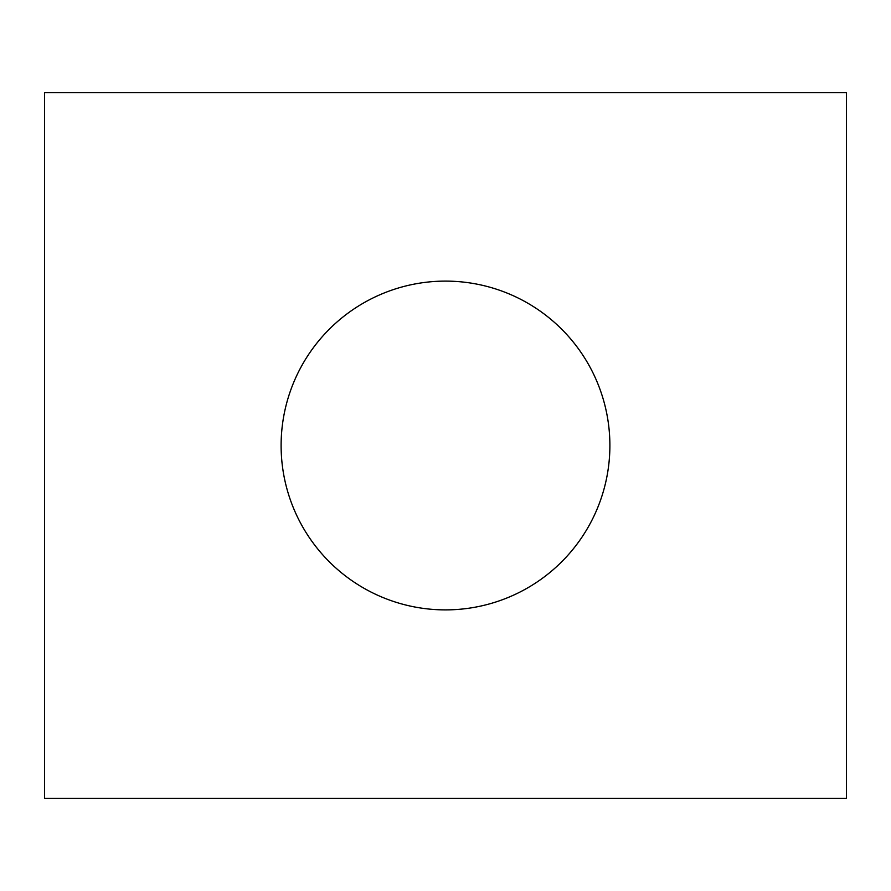 <?xml version="1.0" encoding="UTF-8"?>
<svg xmlns="http://www.w3.org/2000/svg" width="891" height="891" viewBox="0 0 891 891"><rect width="100%" height="100%" fill="white"/><g stroke="black" fill="none" stroke-linecap="round" stroke-linejoin="round"><path stroke-width="1.34" d="M846.45 798.336L44.55 798.336L44.55 92.664L846.45 92.664L846.45 798.336M609.889 445.5A164.389 164.389 0 0 0 445.5 281.111A164.389 164.389 0 0 0 281.111 445.5A164.389 164.389 0 0 0 445.5 609.889A164.389 164.389 0 0 0 609.889 445.5"/></g></svg>
